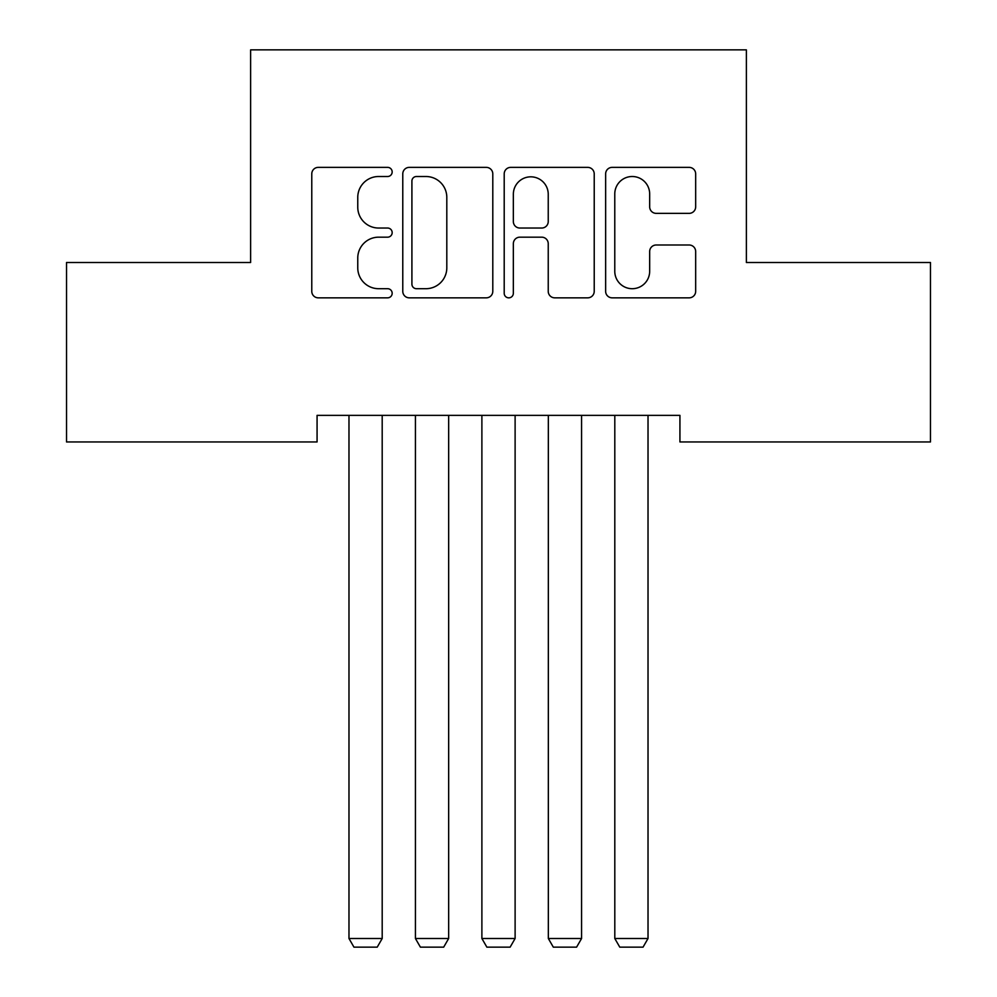 <?xml version="1.0" encoding="UTF-8"?>
<svg xmlns="http://www.w3.org/2000/svg" width="997" height="997" viewBox="0 0 997 997"><rect width="100%" height="100%" fill="white"/><g stroke="black" fill="none" stroke-linecap="round" stroke-linejoin="round"><path stroke-width="1.5" d="M392.17 171.945A4.561 4.561 0 0 0 387.609 167.371L318.292 167.371A6.518 6.518 0 0 0 311.774 173.902L311.774 291.311A6.518 6.518 0 0 0 318.292 297.841L387.609 297.841A4.561 4.561 0 0 0 392.17 293.268A4.561 4.561 0 0 0 387.609 288.706L378.636 288.706A20.875 20.875 0 0 1 357.761 267.832L357.761 258.049A20.875 20.875 0 0 1 378.636 237.174L387.609 237.174A4.561 4.561 0 0 0 392.17 232.6A4.561 4.561 0 0 0 387.609 228.039L378.636 228.039A20.875 20.875 0 0 1 357.761 207.164L357.761 197.381A20.875 20.875 0 0 1 378.636 176.506L387.609 176.506A4.561 4.561 0 0 0 392.17 171.945M689.139 213.358A6.518 6.518 0 0 0 695.669 206.84L695.669 173.902A6.518 6.518 0 0 0 689.139 167.371L612.17 167.371A6.518 6.518 0 0 0 605.64 173.902L605.64 291.311A6.518 6.518 0 0 0 612.17 297.841L689.139 297.841A6.518 6.518 0 0 0 695.669 291.311L695.669 251.518A6.518 6.518 0 0 0 689.139 245L656.2 245A6.518 6.518 0 0 0 649.67 251.518L649.67 271.259A17.448 17.448 0 0 1 632.223 288.706A17.448 17.448 0 0 1 614.775 271.259L614.775 193.954A17.448 17.448 0 0 1 632.223 176.506A17.448 17.448 0 0 1 649.67 193.954L649.67 206.84A6.518 6.518 0 0 0 656.2 213.358L689.139 213.358M679.929 415.363L317.071 415.363L317.071 441.945L66.525 441.945L66.525 262.51L250.621 262.51L250.621 49.85L746.379 49.85L746.379 262.51L930.475 262.51L930.475 441.945L679.929 441.945L679.929 415.363M492.792 173.902A6.518 6.518 0 0 0 486.274 167.371L409.293 167.371A6.518 6.518 0 0 0 402.776 173.902L402.776 291.311A6.518 6.518 0 0 0 409.293 297.841L486.274 297.841A6.518 6.518 0 0 0 492.792 291.311L492.792 173.902M510.726 167.371L587.707 167.371A6.518 6.518 0 0 1 594.224 173.902L594.224 291.311A6.518 6.518 0 0 1 587.707 297.841L554.768 297.841A6.518 6.518 0 0 1 548.238 291.311L548.238 243.692A6.518 6.518 0 0 0 541.72 237.174L519.861 237.174A6.518 6.518 0 0 0 513.343 243.692L513.343 293.268A4.561 4.561 0 0 1 508.769 297.841A4.561 4.561 0 0 1 504.208 293.268L504.208 173.902A6.518 6.518 0 0 1 510.726 167.371M416.472 176.506A4.561 4.561 0 0 0 411.911 181.068L411.911 284.145A4.561 4.561 0 0 0 416.472 288.706L425.931 288.706A20.875 20.875 0 0 0 446.806 267.832L446.806 197.381A20.875 20.875 0 0 0 425.931 176.506L416.472 176.506M548.238 194.278A17.448 17.448 0 0 0 530.79 176.83A17.448 17.448 0 0 0 513.343 194.278L513.343 221.521A6.518 6.518 0 0 0 519.861 228.039L541.72 228.039A6.518 6.518 0 0 0 548.238 221.521L548.238 194.278M382.2 415.363L382.2 938.513L348.975 938.513L348.975 415.363M382.2 938.513L377.215 947.15L353.96 947.15L348.975 938.513M448.662 415.363L448.662 938.513L415.425 938.513L415.425 415.363M448.662 938.513L443.677 947.15L420.41 947.15L415.425 938.513M515.113 415.363L515.113 938.513L481.887 938.513L481.887 415.363M515.113 938.513L510.128 947.15L486.872 947.15L481.887 938.513M581.575 415.363L581.575 938.513L548.338 938.513L548.338 415.363M581.575 938.513L576.59 947.15L553.323 947.15L548.338 938.513M648.025 415.363L648.025 938.513L614.8 938.513L614.8 415.363M648.025 938.513L643.04 947.15L619.785 947.15L614.8 938.513"/></g></svg>
